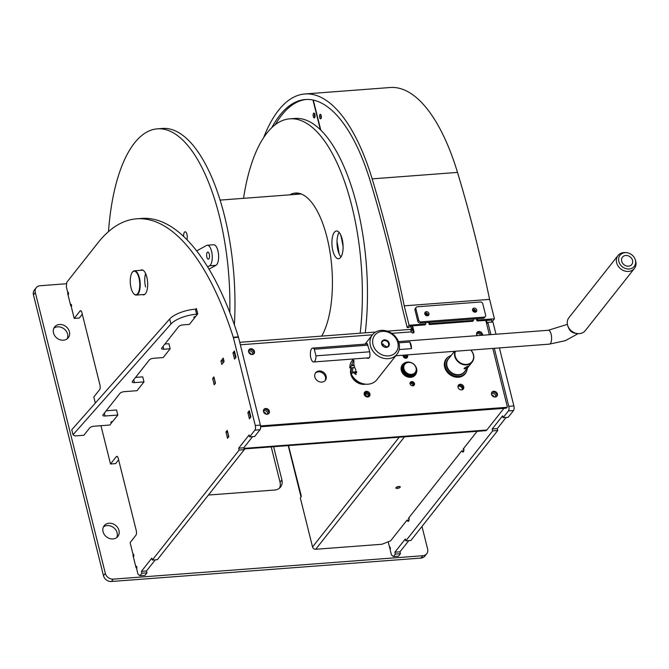 <?xml version="1.0" encoding="UTF-8"?>
<svg xmlns="http://www.w3.org/2000/svg" width="669" height="669" viewBox="0 0 669 669"><rect width="100%" height="100%" fill="white"/><g stroke="black" fill="none" stroke-linecap="round" stroke-linejoin="round"><path stroke-width="1" d="M103.051 531.688A8.697 7.334 38.3 0 0 109.599 538.528A8.697 7.334 38.3 0 0 117.836 536.479A8.697 7.334 38.3 0 0 118.973 530.484A8.697 7.334 38.3 0 0 112.425 523.651A8.697 7.334 38.3 0 0 104.188 525.7A8.697 7.334 38.3 0 0 103.051 531.688M103.402 526.988A8.697 7.334 -141.7 0 1 111.388 526.302A8.697 7.334 -141.7 0 1 117.117 532.833A8.697 7.334 -141.7 0 1 116.766 537.533M53.495 332.945A8.697 7.334 38.3 0 0 60.043 339.777A8.697 7.334 38.3 0 0 68.28 337.728A8.697 7.334 38.3 0 0 69.417 331.74A8.697 7.334 38.3 0 0 62.869 324.9A8.697 7.334 38.3 0 0 54.632 326.949A8.697 7.334 38.3 0 0 53.495 332.945M53.855 328.236A8.697 7.334 -141.7 0 1 61.841 327.559A8.697 7.334 -141.7 0 1 67.569 334.082A8.697 7.334 -141.7 0 1 67.209 338.79M66.624 283.731L40.107 285.738A6.958 5.87 38.3 0 0 36.21 287.712A6.958 5.87 38.3 0 0 35.306 292.504L105.317 573.333A6.958 5.87 38.3 0 0 113.262 579.137L422.8 555.73A6.958 5.87 38.3 0 0 426.688 553.756A6.958 5.87 38.3 0 0 427.6 548.956L421.988 526.436M35.306 292.504L33.45 294.853L103.469 575.674L105.317 573.333M113.262 579.137L111.405 581.486L420.943 558.08L422.8 555.73M273.621 446.716L281.892 479.882A10.436 8.797 -141.7 0 1 280.528 487.065A10.436 8.797 -141.7 0 1 274.691 490.034L208.419 495.043M388.179 541.806L389.876 548.605L390.395 548.572M133.817 555.153L132.93 555.22L136.066 567.797L136.902 567.738M68.506 293.198L67.611 293.265L70.755 305.842L71.591 305.783M271.229 446.892L280.035 482.224L281.892 479.882M279.483 488.144A10.436 8.797 38.3 0 0 280.035 482.224M111.405 581.486A6.958 5.87 -141.7 0 1 103.469 575.674M33.45 294.853A6.958 5.87 -141.7 0 1 34.362 290.062L36.21 287.712M426.688 553.756L424.84 556.098A6.958 5.87 -141.7 0 1 420.943 558.08M152.289 560.053L157.382 559.669L244.26 449.668L239.159 450.061L152.289 560.053L151.813 558.163L141.393 571.368L141.861 573.249L139.896 575.741L137.948 574.069L136.66 568.876A1.388 0.552 -94.3 0 0 136.81 567.036A1.388 0.552 -94.3 0 0 136.242 566.233A1.388 0.552 -94.3 0 0 135.832 566.869M133.407 554.066L132.972 554.099L130.112 542.618L135.899 535.284A3.479 1.38 85.7 0 0 136.275 530.676L118.246 458.349A3.479 1.38 85.7 0 0 116.824 456.342A3.479 1.38 85.7 0 0 116.297 456.668L110.51 464.002L100.96 425.693M133.307 556.733A1.388 0.552 -94.3 0 0 133.39 556.742A1.388 0.552 -94.3 0 0 133.75 554.768A1.388 0.552 -94.3 0 0 133.181 553.965A1.388 0.552 -94.3 0 0 132.972 554.099M82.304 314.213L79.302 318.018L74.209 318.402L71.34 306.92A1.388 0.552 -94.3 0 0 71.491 305.081A1.388 0.552 -94.3 0 0 70.922 304.278A1.388 0.552 -94.3 0 0 70.521 304.913M68.096 292.11L67.661 292.144L66.365 286.951L66.741 282.343L98.017 242.747A257.147 101.864 85.7 0 1 136.593 218.822A257.147 101.864 85.7 0 1 233.272 337.251L238.373 336.867A257.147 101.864 -94.3 0 0 141.686 218.437L136.593 218.822M67.995 294.778A1.388 0.552 -94.3 0 0 68.079 294.786A1.388 0.552 -94.3 0 0 68.439 292.813A1.388 0.552 -94.3 0 0 67.87 292.01A1.388 0.552 -94.3 0 0 67.661 292.144M140.574 270.335A12.519 4.959 85.7 0 1 141.703 269.9A12.519 4.959 85.7 0 1 146.82 277.108A12.519 4.959 85.7 0 1 143.592 294.878A12.519 4.959 85.7 0 1 142.405 294.619M254.914 430.108L249.587 436.857L254.68 436.472L260.015 429.724L254.914 430.108A3.479 1.38 -94.3 0 0 255.29 425.501L260.383 425.116A3.479 1.38 85.7 0 1 260.015 429.724M118.605 459.812L115.603 463.617L110.51 464.002M95.324 403.089L93.811 397.018L99.597 389.684A3.479 1.38 85.7 0 0 99.974 385.076L81.944 312.749A3.479 1.38 85.7 0 0 80.523 310.742A3.479 1.38 85.7 0 0 79.996 311.068L74.209 318.402M139.896 575.741L144.989 575.357L146.954 572.865L146.486 570.983L155.3 559.828M238.373 336.867A3.479 1.38 85.7 0 1 238.482 337.268L260.383 425.116M244.26 449.668L243.784 447.787L252.598 436.631M249.587 436.857L249.119 434.975L238.691 448.171L239.159 450.061M238.482 337.268L233.389 337.653L255.29 425.501M195.064 316.579L195.181 317.073L197.731 313.845L196.402 308.501L195.9 309.137M73.021 434.758L170.921 324.039L169.667 319.004L71.767 429.732L73.021 434.758L74.953 435.929L83.876 435.26L89.663 427.926A3.479 1.263 -14 0 1 94.011 426.22L109.933 425.016L112.417 421.529M224.107 361.553L223.245 358.091L220.929 361.026L221.79 364.48L224.107 361.553M247.856 412.564L249.428 418.853L250.883 417.013L249.32 410.716L247.856 412.564L249.478 412.447M235.99 357.263L234.418 350.966L232.963 352.814L234.526 359.111L235.99 357.263M225.971 431.998L227.544 438.287L228.815 436.681L227.251 430.384L225.971 431.998L227.619 431.881M215.485 383.22L213.921 376.931L212.642 378.545L214.214 384.834L215.485 383.22M146.954 572.865L141.861 573.249M67.786 293.967L68.522 293.908M133.106 555.922L133.833 555.864M212.642 378.545L214.256 378.278M232.963 352.814L234.585 352.697M220.929 361.026L222.585 360.9M238.691 448.171L243.784 447.787M141.393 571.368L146.486 570.983M408.968 517.63A2.785 1.104 85.7 0 1 408.215 521.402A2.785 1.104 85.7 0 1 407.178 520.148M463.759 448.263A2.785 1.104 85.7 0 1 463.007 452.027A2.785 1.104 85.7 0 1 462.011 450.906M395.354 554.083L394.886 552.193L399.978 551.808L400.455 553.698L395.354 554.083L393.389 556.575L391.44 554.902L390.152 549.709A1.388 0.552 -94.3 0 0 390.303 547.861A1.388 0.552 -94.3 0 0 389.734 547.066A1.388 0.552 -94.3 0 0 389.525 547.192M492.66 430.886L405.782 540.886L410.875 540.502L497.753 430.501L492.66 430.886L492.183 429.005L502.611 415.8L503.08 417.69L508.172 417.305L513.508 410.557L508.407 410.942L503.08 417.69M486.405 320.234L487.157 323.252L487.852 322.366L492.944 321.981L495.997 334.232M499.409 347.922L513.876 405.949A3.479 1.38 85.7 0 1 513.508 410.557M497.753 430.501L497.284 428.62L506.09 417.464M399.978 551.808L408.792 540.652M400.455 553.698L398.481 556.19L393.389 556.575M491.498 319.841L492.05 322.048M508.407 410.942A3.479 1.38 -94.3 0 0 508.783 406.334L513.876 405.949M487.852 322.366L490.904 334.617M494.316 348.306L508.783 406.334M394.886 552.193L405.314 538.997L405.782 540.886M492.183 429.005L497.284 428.62M227.728 432.325L228.53 437.041M227.443 432.692A0.694 0.585 -141.7 0 1 227.535 432.216L227.661 432.049M214.323 378.554L215.201 383.58M214.038 378.913A0.694 0.585 -141.7 0 1 214.13 378.437M405.949 357.422L404.62 357.522M503.916 408.358L486.806 430.025A6.958 2.76 85.7 0 1 485.761 430.677L244.076 448.949M111.782 422.666A1.388 0.502 -14 0 1 110.895 422.415A1.388 0.502 -14 0 1 112.71 421.495L117.811 415.039L116.557 410.005L106.187 410.791M194.503 316.772L194.721 317.658L189.394 324.406L183.022 324.883A3.479 1.263 -14 0 0 178.682 326.589L161.773 348.005A3.479 1.263 -14 0 0 161.58 348.608A3.479 1.263 -14 0 0 163.796 349.235L170.169 348.75L168.914 343.715L164.917 344.017M170.169 348.75L163.211 357.547L153.661 358.275A3.479 1.263 -14 0 0 149.321 359.981L132.403 381.389A3.479 1.263 -14 0 0 132.219 381.991A3.479 1.263 -14 0 0 134.436 382.618L143.986 381.89L142.731 376.864L135.556 377.408M143.986 381.89L137.036 390.696L124.3 391.658A3.479 1.263 -14 0 0 119.952 393.364L103.043 414.78A3.479 1.263 -14 0 0 102.85 415.374A3.479 1.263 -14 0 0 105.066 416.001L117.811 415.039M169.667 319.004A20.873 7.576 -14 0 1 195.381 309.17L196.544 309.086M195.381 309.17L196.636 314.204L197.497 314.137M194.721 317.658A1.388 0.502 -14 0 1 193.834 317.407A1.388 0.502 -14 0 1 195.649 316.487M196.636 314.204A20.873 7.576 166 0 0 170.921 324.039M495.169 397.043A3.203 2.701 38.3 0 0 496.958 396.132A3.203 2.701 38.3 0 0 496.916 392.895A3.203 2.701 38.3 0 0 493.73 391.256A3.203 2.701 38.3 0 0 491.941 392.159A3.203 2.701 38.3 0 0 491.983 395.404A3.203 2.701 38.3 0 0 495.169 397.043A2.367 1.999 38.3 0 0 491.548 393.999A2.367 1.999 38.3 0 0 491.464 394.116M480.626 335.395A2.367 1.999 38.3 0 0 476.571 334.366M477.867 335.604A2.367 1.999 38.3 0 0 476.897 335.336M494.148 396.951A2.367 1.999 38.3 0 0 491.79 395.086M263.452 411.36A2.367 1.999 -141.7 0 1 267.249 414.178A2.367 1.999 -141.7 0 1 267.148 414.278A3.203 2.701 38.3 0 0 268.946 413.375A3.203 2.701 38.3 0 0 268.896 410.13A3.203 2.701 38.3 0 0 265.71 408.491A3.203 2.701 38.3 0 0 263.921 409.403A3.203 2.701 38.3 0 0 263.962 412.639A3.203 2.701 38.3 0 0 267.148 414.278M248.55 351.61A2.367 1.999 -141.7 0 1 252.347 354.428A2.367 1.999 -141.7 0 1 252.255 354.528A3.203 2.701 38.3 0 0 254.044 353.625A3.203 2.701 38.3 0 0 254.003 350.38A3.203 2.701 38.3 0 0 250.816 348.741A3.203 2.701 38.3 0 0 249.019 349.653A3.203 2.701 38.3 0 0 249.069 352.898A3.203 2.701 38.3 0 0 252.255 354.528M250.482 417.523L249.278 412.698L249.688 412.188M235.588 357.773L234.384 352.948L234.786 352.438M248.876 352.58A2.367 1.999 -141.7 0 1 251.235 354.436M263.778 412.33A2.367 1.999 -141.7 0 1 266.128 414.186M223.605 359.554L222.626 360.8L223.12 362.79M183.674 236.517A4.524 1.79 85.7 0 1 184.034 232.946A4.524 1.79 85.7 0 1 185.112 231.783A4.524 1.79 85.7 0 1 187.011 234.618A4.524 1.79 85.7 0 1 186.868 239.644A4.524 1.79 85.7 0 1 186.86 239.653M108.503 231.591A151.997 60.21 85.7 0 1 121.189 167.743A151.997 60.21 85.7 0 1 157.299 128.849A151.997 60.21 85.7 0 1 229.793 312.498M157.299 128.849L162.391 128.465A151.997 60.21 85.7 0 1 234.367 324.883M405.155 356.268L403.909 355.858M403.934 357.196L405.941 357.263M332.702 235.948A13.915 5.511 -94.3 0 0 332.911 250.925A13.915 5.511 -94.3 0 0 338.547 258.744A13.915 5.511 -94.3 0 0 342.302 253.794A13.915 5.511 -94.3 0 0 342.085 238.816A13.915 5.511 -94.3 0 0 336.448 230.997A13.915 5.511 -94.3 0 0 332.702 235.948M339.116 232.386A13.915 5.511 -94.3 0 0 337.795 235.563A13.915 5.511 -94.3 0 0 340.981 256.971M321.689 336.114A77.562 30.724 -94.3 0 0 328.002 320.125A77.562 30.724 -94.3 0 0 326.807 236.642A77.562 30.724 -94.3 0 0 295.389 193.057A77.562 30.724 -94.3 0 0 289.786 194.838M360.173 333.204A151.997 60.21 -94.3 0 0 289.777 118.831A151.997 60.21 -94.3 0 0 248.784 172.953A151.997 60.21 -94.3 0 0 243.541 198.333M365.274 332.819A151.997 60.21 -94.3 0 0 294.87 118.446L289.777 118.831M297.956 193.132A77.562 30.724 -94.3 0 0 294.887 194.453M343.088 246.476A86.61 34.311 -94.3 0 0 340.713 234.903M339.074 253.76A86.61 34.311 -94.3 0 0 337.009 241.618M474.254 309.889A3.512 2.96 38.3 0 0 472.791 309.337M474.756 311.913A3.512 2.96 38.3 0 0 472.582 310.332M426.488 313.502A3.512 2.96 38.3 0 0 425.024 312.95M426.989 315.525A3.512 2.96 38.3 0 0 424.815 313.945M268.537 413.768A3.203 2.701 38.3 0 0 268.01 410.749A3.203 2.701 38.3 0 0 265.016 409.378A3.203 2.701 38.3 0 0 263.628 409.888M253.643 354.018A3.203 2.701 38.3 0 0 253.116 350.999A3.203 2.701 38.3 0 0 250.114 349.628A3.203 2.701 38.3 0 0 248.726 350.138M496.557 396.525A3.203 2.701 38.3 0 0 496.03 393.506A3.203 2.701 38.3 0 0 493.028 392.134A3.203 2.701 38.3 0 0 491.648 392.644M482.541 335.244A3.203 2.701 38.3 0 0 478.828 331.506A3.203 2.701 38.3 0 0 477.039 332.409A3.203 2.701 38.3 0 0 477.089 335.662M481.839 335.303A3.203 2.701 38.3 0 0 478.134 332.384A3.203 2.701 38.3 0 0 476.746 332.894M315.342 373.185A6.155 5.193 -141.7 0 1 321.103 372.265A6.155 5.193 -141.7 0 1 325.435 376.998A6.155 5.193 -141.7 0 1 324.95 380.778M326.129 376.112A6.155 5.193 38.3 0 0 321.496 371.278A6.155 5.193 38.3 0 0 315.659 372.725A6.155 5.193 38.3 0 0 314.856 376.965A6.155 5.193 38.3 0 0 319.498 381.807A6.155 5.193 38.3 0 0 325.326 380.36A6.155 5.193 38.3 0 0 326.129 376.112M364.321 392.711A3.128 2.643 -141.7 0 1 367.189 392.486A3.128 2.643 -141.7 0 1 369.238 394.827A3.128 2.643 -141.7 0 1 369.121 396.5M369.932 393.949A3.128 2.643 38.3 0 0 367.574 391.49A3.128 2.643 38.3 0 0 364.613 392.226A3.128 2.643 38.3 0 0 364.204 394.384A3.128 2.643 38.3 0 0 366.562 396.842A3.128 2.643 38.3 0 0 369.522 396.107A3.128 2.643 38.3 0 0 369.932 393.949M405.548 355.022A2.433 2.057 -141.7 0 1 406.877 357.915M403.139 355.206A2.433 2.057 38.3 0 0 407.296 357.53A2.433 2.057 38.3 0 0 407.145 354.904M410.097 382.685A2.433 2.057 -141.7 0 1 413.777 385.587M414.512 383.529A2.433 2.057 38.3 0 0 410.055 383.864A2.433 2.057 38.3 0 0 414.512 383.529M458.14 385.62A3.128 2.643 -141.7 0 1 461.008 385.394A3.128 2.643 -141.7 0 1 463.057 387.736A3.128 2.643 -141.7 0 1 462.94 389.408M463.751 386.858A3.128 2.643 38.3 0 0 461.393 384.391A3.128 2.643 38.3 0 0 458.432 385.135A3.128 2.643 38.3 0 0 458.022 387.292A3.128 2.643 38.3 0 0 460.381 389.751A3.128 2.643 38.3 0 0 463.341 389.015A3.128 2.643 38.3 0 0 463.751 386.858M351.284 367.841A12.067 10.177 38.3 0 0 350.84 374.247A12.067 10.177 38.3 0 0 365.734 384.182M402.036 365.207A8.245 6.949 -141.7 0 1 402.905 364.463M404.109 363.259A8.245 6.949 38.3 0 0 402.362 364.756A8.245 6.949 38.3 0 0 401.291 370.434A8.245 6.949 38.3 0 0 407.496 376.915A8.245 6.949 38.3 0 0 415.307 374.974A8.245 6.949 38.3 0 0 416.352 372.926M445.905 359.286A12.067 10.177 -141.7 0 1 447.001 358.266M448.648 356.736A12.067 10.177 38.3 0 0 446.24 358.835A12.067 10.177 38.3 0 0 444.659 367.156A12.067 10.177 38.3 0 0 453.749 376.639A12.067 10.177 38.3 0 0 465.181 373.795A12.067 10.177 38.3 0 0 466.669 370.969M412.522 325.82L413.977 331.665A1.388 1.171 -141.7 0 1 411.427 331.857L391.775 333.346M412.43 329.14L413.283 332.543A1.388 1.171 -141.7 0 1 413.317 332.961M485.761 320.275L489.365 334.734M492.785 348.424L507.294 406.635A0.694 0.585 38.3 0 1 507.202 407.112L506.508 407.99A0.694 0.585 -141.7 0 1 506.124 408.19L260.617 426.755M260.517 425.785A0.694 0.585 38.3 0 0 260.96 425.902L260.592 426.37M506.124 408.19L506.818 407.312L260.96 425.902M465.565 372.926A12.067 10.177 -141.7 0 1 464.821 374.23M415.457 374.381A8.245 6.949 -141.7 0 1 414.939 375.393M387.318 331.147L409.721 329.457A4.173 1.656 85.7 0 1 411.427 331.857M403.959 365.96A6.606 5.578 38.3 0 0 408.433 373.871A6.606 5.578 38.3 0 0 416.026 370.835A6.606 5.578 38.3 0 0 411.56 362.924A6.606 5.578 38.3 0 0 403.959 365.96M416.227 371.103A6.958 5.87 -141.7 0 1 415.34 372.85A6.958 5.87 -141.7 0 1 407.195 373.795A6.958 5.87 -141.7 0 1 403.524 365.976A6.958 5.87 -141.7 0 1 404.419 364.229A6.958 5.87 -141.7 0 1 412.556 363.284A6.958 5.87 -141.7 0 1 416.227 371.103M364.664 395.412A16.349 13.79 38.3 0 0 364.764 395.136A6.264 5.277 38.3 0 0 364.296 394.677M364.973 395.805L364.764 395.136M364.17 394.258L364.965 393.255M137.672 293.658A11.825 4.683 -94.3 0 0 138.943 277.978A11.825 4.683 -94.3 0 0 132.337 272.275A11.825 4.683 -94.3 0 0 132.186 272.484A11.825 4.683 -94.3 0 0 130.33 283.322A11.825 4.683 -94.3 0 0 133.792 293.758A11.825 4.683 -94.3 0 0 137.672 293.658M132.303 272.325A12.176 4.825 85.7 0 1 132.42 272.149A12.176 4.825 85.7 0 1 132.579 271.94A12.176 4.825 85.7 0 1 134.402 270.803A12.176 4.825 85.7 0 1 139.846 280.135A12.176 4.825 85.7 0 1 138.065 293.95A12.176 4.825 85.7 0 1 136.242 295.079A12.176 4.825 85.7 0 1 134.076 294.051A12.176 4.825 85.7 0 1 133.934 293.9M389.233 343.348A4.173 3.521 -141.7 0 1 386.348 347.412A4.173 3.521 -141.7 0 1 381.589 343.925A4.173 3.521 -141.7 0 1 384.466 339.869A4.173 3.521 -141.7 0 1 389.233 343.348M381.89 344.109A3.654 3.077 38.3 0 0 384.642 346.985A3.654 3.077 38.3 0 0 388.104 346.124A3.654 3.077 38.3 0 0 388.58 343.607A3.654 3.077 38.3 0 0 385.829 340.738A3.654 3.077 38.3 0 0 382.367 341.6A3.654 3.077 38.3 0 0 381.89 344.109L383.287 344.008M386.348 347.127L386.264 346.542L381.84 343.891M353.357 358.969L352.279 360.34A15.655 13.204 -141.7 0 0 349.803 367.95L351.543 365.751A15.655 13.204 -141.7 0 1 351.543 365.107L353.608 360.089M353.224 360.399C353.784 359.721 353.993 360.315 353.859 362.172A15.655 13.204 38.3 0 0 354.286 365.985A15.655 13.204 38.3 0 0 355.741 369.723L356.017 374.573L353.424 372.658A15.655 13.204 -141.7 0 1 353.107 372.039L351.367 374.239A15.655 13.204 -141.7 0 0 376.839 379.741L396.993 354.219A15.655 13.204 -141.7 0 1 382.175 357.907A15.655 13.204 -141.7 0 1 370.383 345.605A15.655 13.204 -141.7 0 1 372.432 334.818A15.655 13.204 -141.7 0 1 387.259 331.13A15.655 13.204 -141.7 0 1 399.042 343.44A15.655 13.204 -141.7 0 1 396.993 354.219M366.227 344.042L366.988 343.465L368.586 347.88C370.016 352.145 370.333 355.406 369.522 357.656L368.117 358.375L366.386 357.982M372.984 344.577A13.564 11.44 -141.7 0 1 382.35 331.372A13.564 11.44 -141.7 0 1 397.829 342.704A13.564 11.44 -141.7 0 1 388.463 355.9A13.564 11.44 -141.7 0 1 372.984 344.577M354.737 367.49L349.803 367.95M351.543 365.751L354.177 365.55M353.107 372.039L356.636 371.772M398.883 342.829L409.846 342.001A6.958 2.76 85.7 0 1 411.017 344.878A6.958 2.76 85.7 0 1 411.494 348.624L399.184 349.561M369.547 351.802L315.96 355.849A6.958 2.76 85.7 0 1 313.686 361.971A6.958 2.76 85.7 0 1 310.842 357.965A6.958 2.76 85.7 0 1 312.64 348.097A6.958 2.76 85.7 0 1 314.305 349.226L367.908 345.171M315.96 355.849L314.305 349.226M409.846 342.001L411.494 348.624M627.188 255.55A5.912 4.984 38.3 0 0 622.479 257.164A5.912 4.984 38.3 0 0 622.187 262.516A5.912 4.984 38.3 0 0 627.054 266.103A5.912 4.984 38.3 0 0 631.762 264.489A5.912 4.984 38.3 0 0 632.054 259.137A5.912 4.984 38.3 0 0 627.188 255.55M627.02 268.896A9.04 7.627 38.3 0 0 635.232 259.597A9.04 7.627 38.3 0 0 627.221 252.748A9.04 7.627 38.3 0 0 626.435 252.656A9.04 7.627 38.3 0 0 618.599 259.756A9.04 7.627 38.3 0 0 627.02 268.896M626.435 252.656L625.398 252.573A10.436 8.797 38.3 0 0 618.005 255.533A10.436 8.797 38.3 0 0 617.495 264.983A10.436 8.797 38.3 0 0 626.084 271.313A10.436 8.797 38.3 0 0 634.379 268.461A10.436 8.797 38.3 0 0 635.55 260.584L635.232 259.597M618.005 255.533L568.893 317.716A10.436 8.797 38.3 0 0 567.722 325.594A10.436 8.797 38.3 0 0 576.971 333.497A10.436 8.797 38.3 0 0 577.874 333.614A10.436 8.797 38.3 0 0 585.266 330.645L634.379 268.461M567.722 325.594L568.048 326.581A9.04 7.627 38.3 0 0 576.059 333.43A9.04 7.627 38.3 0 0 576.845 333.53L577.874 333.614M145.599 286.993A12.176 4.825 85.7 0 1 145.599 273.554M351.785 367.799A11.825 9.976 38.3 0 0 351.61 373.938M352.488 376.187A11.825 9.976 38.3 0 0 361.377 383.203M364.204 393.046A2.96 2.492 -141.7 0 1 365.709 392.377A2.96 2.492 -141.7 0 1 368.577 393.782A2.96 2.492 -141.7 0 1 368.82 396.692M364.128 393.481A2.96 2.492 -141.7 0 1 365.015 393.255A2.96 2.492 -141.7 0 1 368.41 396.868M353.332 367.682A10.436 8.797 38.3 0 0 352.622 372.65M448.573 358.609A10.436 8.797 38.3 0 0 447.987 359.261A10.436 8.797 38.3 0 0 448.121 369.823A10.436 8.797 38.3 0 0 458.524 375.167A10.436 8.797 38.3 0 0 464.361 372.198A10.436 8.797 38.3 0 0 464.863 371.479M451.199 355.482A11.825 9.976 38.3 0 0 446.892 358.4A11.825 9.976 38.3 0 0 447.051 370.367A11.825 9.976 38.3 0 0 458.842 376.421A11.825 9.976 38.3 0 0 465.457 373.059A11.825 9.976 38.3 0 0 467.305 368.201M446.892 358.4L445.738 359.863A11.825 9.976 38.3 0 0 445.019 360.934M458.022 385.954A2.96 2.492 -141.7 0 1 459.528 385.277A2.96 2.492 -141.7 0 1 462.396 386.682A2.96 2.492 -141.7 0 1 462.639 389.601M457.947 386.389A2.96 2.492 -141.7 0 1 458.834 386.155A2.96 2.492 -141.7 0 1 462.229 389.776M463.425 375.476A11.825 9.976 38.3 0 0 464.294 374.523L465.457 373.059M404.419 364.229L403.842 364.965A6.958 5.87 38.3 0 0 403.934 372.006A6.958 5.87 38.3 0 0 410.866 375.568A6.958 5.87 38.3 0 0 414.755 373.586L415.34 372.85M411.301 362.69A8.003 6.749 38.3 0 0 407.496 362.046A8.003 6.749 38.3 0 0 403.022 364.321A8.003 6.749 38.3 0 0 403.123 372.416A8.003 6.749 38.3 0 0 411.101 376.505A8.003 6.749 38.3 0 0 415.574 374.23A8.003 6.749 38.3 0 0 415.24 365.801M413.952 376.221A8.003 6.749 38.3 0 0 414.42 375.702L415.574 374.23M403.098 355.808A2.258 1.907 -141.7 0 1 406.125 358.199M410.022 382.961A2.258 1.907 -141.7 0 1 413.526 385.729M409.997 383.479A2.258 1.907 -141.7 0 1 413.024 385.879M405.255 355.047A2.258 1.907 -141.7 0 1 406.627 358.049M403.022 364.321L401.86 365.784A8.003 6.749 38.3 0 0 401.467 366.353M403.9 355.749A14.191 11.967 -141.7 0 1 403.925 357.254A32.865 27.722 -141.7 0 1 405.657 357.948A14.191 11.967 -141.7 0 1 405.999 357.405M368.46 396.24A14.191 11.967 -141.7 0 1 366.344 396.148A37.213 31.384 38.3 0 1 365.634 394.752A14.191 11.967 -141.7 0 1 366.771 393.665M364.923 395.63L365.299 395.153A37.564 31.686 -141.7 0 0 365.859 396.249L365.709 396.441M365.859 396.249L366.344 396.148M365.985 393.347L364.655 395.028M400.137 487.308A2.258 0.82 166 0 0 400.263 486.915A2.258 0.82 166 0 0 398.348 486.564A2.258 0.82 166 0 0 395.998 487.617A2.258 0.82 166 0 0 395.872 488.01A2.258 0.82 166 0 0 397.779 488.362A2.258 0.82 166 0 0 400.137 487.308M321.212 118.095A2.258 0.895 85.7 0 1 320.969 117.418A2.258 0.895 85.7 0 1 320.969 114.934M321.204 115.612A2.258 0.895 85.7 0 1 320.618 118.814A2.258 0.895 85.7 0 1 319.698 117.518A2.258 0.895 85.7 0 1 320.284 114.307A2.258 0.895 85.7 0 1 321.204 115.612M410.607 325.962L411.36 328.981L410.59 329.951M320.811 130.212L313.301 100.099M409.052 520.005L406.978 520.164L390.646 540.836L381.957 544.257L315.718 549.266A2.785 2.35 -141.7 0 1 312.54 546.941L300.314 497.878L301.234 496.707L300.925 495.453A2.785 1.012 166 0 0 300.774 495.93A2.785 1.012 166 0 0 301.351 496.356M411.878 325.862L412.631 328.88L411.243 330.645L411.402 331.272A2.785 2.35 38.3 0 1 411.477 332M411.36 328.981L412.631 328.88M463.885 449.116L463.04 449.175L477.139 431.329M409.085 518.35L408.366 518.4L461.652 450.939L463.818 450.772M399.251 486.497A2.258 0.82 -14 0 1 396.566 487.166M314.589 113.638A2.433 0.962 -94.3 0 0 314.555 116.439A2.433 0.962 -94.3 0 0 314.865 117.284M313.284 116.54A2.433 0.962 -94.3 0 0 314.279 117.936A2.433 0.962 -94.3 0 0 314.907 114.483A2.433 0.962 -94.3 0 0 313.912 113.078A2.433 0.962 -94.3 0 0 313.284 116.54M320.401 129.819L312.975 100.032M473.226 319.029L473.56 320.376L472.866 321.254L429.239 324.549L429.933 323.671L429.598 322.333M473.56 320.376L429.933 323.671M425.793 323.988L425.099 324.866L410.289 325.987L409.135 327.45L407.22 327.593L409.077 325.251L425.793 323.988L425.459 322.642M306.251 99.464A170.085 67.377 -94.3 0 0 275.335 124.626M407.22 327.593L402.32 307.957A715.236 283.33 -94.3 0 0 370.442 181.725A170.085 67.377 -94.3 0 0 305.29 99.522A170.085 67.377 -94.3 0 0 271.848 127.595M372.156 178.866L457.504 172.41A720.797 285.538 -94.3 0 1 489.583 299.386L404.235 305.842A720.797 285.538 -94.3 0 0 372.156 178.866A175.654 69.584 -94.3 0 0 304.872 93.969A175.654 69.584 -94.3 0 0 263.661 137.58M457.504 172.41A175.654 69.584 -94.3 0 0 390.219 87.514L304.872 93.969M476.47 318.787L477.005 320.936L477.699 320.058L477.365 318.72M477.005 320.936L491.573 320.133M491.832 321.195L492.568 321.145L494.424 318.795L477.699 320.058M404.235 305.842L409.077 325.251M426.354 313L427.056 315.785M428.704 322.399L429.239 324.549M474.129 309.387L474.823 312.18M489.583 299.386L494.424 318.795M475.709 312.055L475.224 310.115M427.934 315.668L427.449 313.728M475.81 312.013A2.258 1.907 38.3 0 0 472.548 309.429M472.573 310.291A2.258 1.907 38.3 0 0 476.713 309.973A2.258 1.907 38.3 0 0 472.573 310.291M428.043 315.617A2.258 1.907 38.3 0 0 424.782 313.042M424.807 313.903A2.258 1.907 38.3 0 0 428.946 313.585A2.258 1.907 38.3 0 0 424.807 313.903M480.401 302.012L417.347 306.778A2.091 1.756 38.3 0 0 415.909 308.81L418.727 320.125A2.091 1.756 38.3 0 0 421.11 321.873L484.164 317.106A2.091 1.756 38.3 0 0 485.61 315.074L482.784 303.751A2.091 1.756 38.3 0 0 480.401 302.012M415.909 308.81L414.981 309.981L417.807 321.304L418.727 320.125M414.981 309.981A2.091 1.756 -141.7 0 1 415.257 308.543L416.185 307.372M485.334 316.512L484.406 317.683A2.091 1.756 -141.7 0 1 483.244 318.277L484.164 317.106M421.11 321.873L420.182 323.043L483.244 318.277M420.182 323.043A2.091 1.756 -141.7 0 1 417.807 321.304M468.685 366.269C468.609 365.759 467.129 366.403 464.244 368.218C464.738 369.439 466.218 368.786 468.685 366.269L468.894 365.893M455.422 351.25A9.91 8.363 38.3 0 0 456.375 358.935A9.91 8.363 38.3 0 0 469.262 363.752A9.91 8.363 38.3 0 0 472.197 351.994A9.91 8.363 38.3 0 0 470.759 350.088M470.901 350.079A10.261 8.655 -141.7 0 1 472.356 352.019A10.261 8.655 -141.7 0 1 472.222 361.971A10.261 8.655 -141.7 0 1 455.982 359.203A10.261 8.655 -141.7 0 1 454.979 351.284M465.348 370.676A10.403 8.772 -141.7 0 1 464.57 371.88A10.403 8.772 -141.7 0 1 448.105 369.079A10.403 8.772 -141.7 0 1 448.247 358.994A10.403 8.772 -141.7 0 1 449.242 357.957M472.222 361.971L464.462 371.797A10.261 8.655 -141.7 0 1 448.222 369.029A10.261 8.655 -141.7 0 1 448.355 359.077L454.477 351.325M464.244 368.218L464.127 368.761M209.414 254.889A3.579 1.422 85.7 0 1 208.335 259.204A3.579 1.422 85.7 0 1 206.721 256.378A3.579 1.422 85.7 0 1 207.791 252.062A3.579 1.422 85.7 0 1 209.414 254.889M196.644 250.934L206.554 245.448A10.436 4.131 85.7 0 1 207.281 245.23L213.645 244.745A10.436 4.131 85.7 0 1 218.353 252.982A10.436 4.131 85.7 0 1 215.945 265.334L209.004 269.172M207.281 245.23A10.436 4.131 85.7 0 1 211.981 253.467A10.436 4.131 85.7 0 1 209.573 265.81L207.624 266.898M81.083 310.985L79.996 311.068M117.384 456.584L116.297 456.668M486.806 430.025L243.934 448.389M104.347 413.124L105.066 416.001M133.716 379.733L134.436 382.618M163.077 346.35L163.796 349.235M413.283 332.543L413.977 331.665M372.441 334.809L240.355 344.794M351.543 365.107L354.06 364.923M353.424 372.658L356.811 372.399M567.404 324.34L548.296 330.277A6.958 2.76 85.7 0 1 551.139 334.283A6.958 2.76 85.7 0 1 549.349 344.15L565.355 340.672L578.108 333.622M568.734 328.161A6.958 5.87 38.3 0 0 575.139 333.229M288.49 445.587L301.142 495.436M312.54 546.941L399.201 437.217M315.718 549.266L404.528 436.815M215.945 265.334L209.573 265.81M222.585 360.917L223.07 362.857M220.059 200.106L301.201 193.977M239.736 342.311L375.66 332.033M134.402 270.803L142.89 270.159M136.242 295.079L144.721 294.444M372.432 334.818L365.073 344.134M549.349 344.15L395.78 355.757M369.447 357.756L313.686 361.971M548.296 330.277L398.465 341.608M367.507 343.95L312.64 348.097M405.983 357.371L405.565 357.907M300.774 495.93L288.222 445.613M448.247 358.994L447.569 359.847M464.57 371.88L463.893 372.742"/></g></svg>
